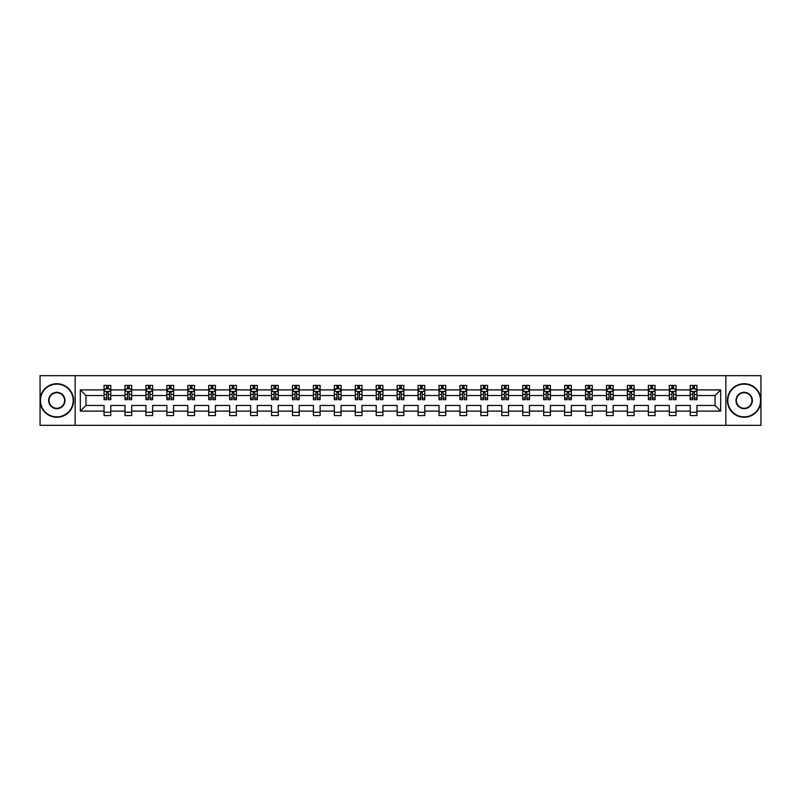 <?xml version="1.0" encoding="UTF-8"?>
<svg xmlns="http://www.w3.org/2000/svg" width="801" height="801" viewBox="0 0 801 801"><rect width="100%" height="100%" fill="white"/><g stroke="black" fill="none" stroke-linecap="round" stroke-linejoin="round"><path stroke-width="1.2" d="M725.856 375.669L40.05 375.669L40.05 425.331L760.95 425.331L760.95 375.669L725.856 375.669L725.856 425.331M696.94 411.103L696.94 405.466L715.053 405.466L720.69 411.103L696.94 411.103L696.94 415.599L690.232 415.599L690.232 411.103L676.004 411.103L676.004 415.599L669.296 415.599L669.296 411.103L655.068 411.103L655.068 415.599L648.359 415.599L648.359 411.103L634.132 411.103L634.132 415.599L627.423 415.599L627.423 411.103L613.196 411.103L613.196 415.599L606.487 415.599L606.487 411.103L592.269 411.103L592.269 415.599L585.561 415.599L585.561 411.103L571.333 411.103L571.333 415.599L564.625 415.599L564.625 411.103L550.397 411.103L550.397 415.599L543.689 415.599L543.689 411.103L529.461 411.103L529.461 415.599L522.753 415.599L522.753 411.103L508.525 411.103L508.525 415.599L501.816 415.599L501.816 411.103L487.589 411.103L487.589 415.599L480.88 415.599L480.88 411.103L466.663 411.103L466.663 415.599L459.944 415.599L459.944 411.103L445.726 411.103L445.726 415.599L439.018 415.599L439.018 411.103L424.79 411.103L424.79 415.599L418.082 415.599L418.082 411.103L403.854 411.103L403.854 415.599L397.146 415.599L397.146 411.103L382.918 411.103L382.918 415.599L376.21 415.599L376.21 411.103L361.982 411.103L361.982 415.599L355.274 415.599L355.274 411.103L341.056 411.103L341.056 415.599L334.337 415.599L334.337 411.103L320.12 411.103L320.12 415.599L313.411 415.599L313.411 411.103L299.184 411.103L299.184 415.599L292.475 415.599L292.475 411.103L278.247 411.103L278.247 415.599L271.539 415.599L271.539 411.103L257.311 411.103L257.311 415.599L250.603 415.599L250.603 411.103L236.375 411.103L236.375 415.599L229.667 415.599L229.667 411.103L215.439 411.103L215.439 415.599L208.731 415.599L208.731 411.103L194.513 411.103L194.513 415.599L187.804 415.599L187.804 411.103L173.577 411.103L173.577 415.599L166.868 415.599L166.868 411.103L152.641 411.103L152.641 415.599L145.932 415.599L145.932 411.103L131.704 411.103L131.704 415.599L124.996 415.599L124.996 411.103L110.768 411.103L110.768 415.599L104.06 415.599L104.06 411.103L80.31 411.103L80.31 389.897L104.06 389.897L104.06 385.401L110.768 385.401L110.768 389.897L124.996 389.897L124.996 385.401L131.704 385.401L131.704 389.897L145.932 389.897L145.932 385.401L152.641 385.401L152.641 389.897L166.868 389.897L166.868 385.401L173.577 385.401L173.577 389.897L187.804 389.897L187.804 385.401L194.513 385.401L194.513 389.897L208.731 389.897L208.731 385.401L215.439 385.401L215.439 389.897L229.667 389.897L229.667 385.401L236.375 385.401L236.375 389.897L250.603 389.897L250.603 385.401L257.311 385.401L257.311 389.897L271.539 389.897L271.539 385.401L278.247 385.401L278.247 389.897L292.475 389.897L292.475 385.401L299.184 385.401L299.184 389.897L313.411 389.897L313.411 385.401L320.12 385.401L320.12 389.897L334.337 389.897L334.337 385.401L341.056 385.401L341.056 389.897L355.274 389.897L355.274 385.401L361.982 385.401L361.982 389.897L376.21 389.897L376.21 385.401L382.918 385.401L382.918 389.897L397.146 389.897L397.146 385.401L403.854 385.401L403.854 389.897L418.082 389.897L418.082 385.401L424.79 385.401L424.79 389.897L439.018 389.897L439.018 385.401L445.726 385.401L445.726 389.897L459.944 389.897L459.944 385.401L466.663 385.401L466.663 389.897L480.88 389.897L480.88 385.401L487.589 385.401L487.589 389.897L501.816 389.897L501.816 385.401L508.525 385.401L508.525 389.897L522.753 389.897L522.753 385.401L529.461 385.401L529.461 389.897L543.689 389.897L543.689 385.401L550.397 385.401L550.397 389.897L564.625 389.897L564.625 385.401L571.333 385.401L571.333 389.897L585.561 389.897L585.561 385.401L592.269 385.401L592.269 389.897L606.487 389.897L606.487 385.401L613.196 385.401L613.196 389.897L627.423 389.897L627.423 385.401L634.132 385.401L634.132 389.897L648.359 389.897L648.359 385.401L655.068 385.401L655.068 389.897L669.296 389.897L669.296 385.401L676.004 385.401L676.004 389.897L690.232 389.897L690.232 385.401L696.94 385.401L696.94 389.897L720.69 389.897L720.69 411.103M75.144 425.331L75.144 375.669M690.232 389.897L690.232 395.534L676.004 395.534L676.004 389.897M676.004 411.103L676.004 405.466L690.232 405.466L690.232 411.103M669.296 389.897L669.296 395.534L655.068 395.534L655.068 389.897M655.068 411.103L655.068 405.466L669.296 405.466L669.296 411.103M648.359 389.897L648.359 395.534L634.132 395.534L634.132 389.897M634.132 411.103L634.132 405.466L648.359 405.466L648.359 411.103M627.423 389.897L627.423 395.534L613.196 395.534L613.196 389.897M613.196 411.103L613.196 405.466L627.423 405.466L627.423 411.103M606.487 389.897L606.487 395.534L592.269 395.534L592.269 389.897M592.269 411.103L592.269 405.466L606.487 405.466L606.487 411.103M585.561 389.897L585.561 395.534L571.333 395.534L571.333 389.897M571.333 411.103L571.333 405.466L585.561 405.466L585.561 411.103M564.625 389.897L564.625 395.534L550.397 395.534L550.397 389.897M550.397 411.103L550.397 405.466L564.625 405.466L564.625 411.103M543.689 389.897L543.689 395.534L529.461 395.534L529.461 389.897M529.461 411.103L529.461 405.466L543.689 405.466L543.689 411.103M522.753 389.897L522.753 395.534L508.525 395.534L508.525 389.897M508.525 411.103L508.525 405.466L522.753 405.466L522.753 411.103M501.816 389.897L501.816 395.534L487.589 395.534L487.589 389.897M487.589 411.103L487.589 405.466L501.816 405.466L501.816 411.103M480.88 389.897L480.88 395.534L466.663 395.534L466.663 389.897M466.663 411.103L466.663 405.466L480.88 405.466L480.88 411.103M459.944 389.897L459.944 395.534L445.726 395.534L445.726 389.897M445.726 411.103L445.726 405.466L459.944 405.466L459.944 411.103M439.018 389.897L439.018 395.534L424.79 395.534L424.79 389.897M424.79 411.103L424.79 405.466L439.018 405.466L439.018 411.103M418.082 389.897L418.082 395.534L403.854 395.534L403.854 389.897M403.854 411.103L403.854 405.466L418.082 405.466L418.082 411.103M397.146 389.897L397.146 395.534L382.918 395.534L382.918 389.897M382.918 411.103L382.918 405.466L397.146 405.466L397.146 411.103M376.21 389.897L376.21 395.534L361.982 395.534L361.982 389.897M361.982 411.103L361.982 405.466L376.21 405.466L376.21 411.103M355.274 389.897L355.274 395.534L341.056 395.534L341.056 389.897M341.056 411.103L341.056 405.466L355.274 405.466L355.274 411.103M334.337 389.897L334.337 395.534L320.12 395.534L320.12 389.897M320.12 411.103L320.12 405.466L334.337 405.466L334.337 411.103M313.411 389.897L313.411 395.534L299.184 395.534L299.184 389.897M299.184 411.103L299.184 405.466L313.411 405.466L313.411 411.103M292.475 389.897L292.475 395.534L278.247 395.534L278.247 389.897M278.247 411.103L278.247 405.466L292.475 405.466L292.475 411.103M271.539 389.897L271.539 395.534L257.311 395.534L257.311 389.897M257.311 411.103L257.311 405.466L271.539 405.466L271.539 411.103M250.603 389.897L250.603 395.534L236.375 395.534L236.375 389.897M236.375 411.103L236.375 405.466L250.603 405.466L250.603 411.103M229.667 389.897L229.667 395.534L215.439 395.534L215.439 389.897M215.439 411.103L215.439 405.466L229.667 405.466L229.667 411.103M208.731 389.897L208.731 395.534L194.513 395.534L194.513 389.897M194.513 411.103L194.513 405.466L208.731 405.466L208.731 411.103M187.804 389.897L187.804 395.534L173.577 395.534L173.577 389.897M173.577 411.103L173.577 405.466L187.804 405.466L187.804 411.103M166.868 389.897L166.868 395.534L152.641 395.534L152.641 389.897M152.641 411.103L152.641 405.466L166.868 405.466L166.868 411.103M145.932 389.897L145.932 395.534L131.704 395.534L131.704 389.897M131.704 411.103L131.704 405.466L145.932 405.466L145.932 411.103M124.996 389.897L124.996 395.534L110.768 395.534L110.768 389.897M110.768 411.103L110.768 405.466L124.996 405.466L124.996 411.103M104.06 389.897L104.06 395.534L85.947 395.534L85.947 405.466L104.06 405.466L104.06 411.103M80.31 389.897L85.947 395.534M715.053 405.466L715.053 395.534L696.94 395.534L696.94 389.897M692.775 388.755L694.387 388.755M671.849 388.755L673.451 388.755M650.913 388.755L652.525 388.755M629.976 388.755L631.588 388.755M609.04 388.755L610.652 388.755M588.104 388.755L589.716 388.755M567.168 388.755L568.78 388.755M546.232 388.755L547.844 388.755M525.306 388.755L526.908 388.755M504.37 388.755L505.982 388.755M483.434 388.755L485.046 388.755M462.497 388.755L464.109 388.755M441.561 388.755L443.173 388.755M420.625 388.755L422.237 388.755M399.699 388.755L401.301 388.755M378.763 388.755L380.375 388.755M357.827 388.755L359.439 388.755M336.891 388.755L338.503 388.755M315.954 388.755L317.566 388.755M295.018 388.755L296.63 388.755M274.092 388.755L275.694 388.755M253.156 388.755L254.768 388.755M232.22 388.755L233.832 388.755M211.284 388.755L212.896 388.755M190.348 388.755L191.96 388.755M169.411 388.755L171.024 388.755M148.475 388.755L150.087 388.755M127.549 388.755L129.151 388.755M106.613 388.755L108.225 388.755M104.06 412.245L110.768 412.245M124.996 412.245L131.704 412.245M145.932 412.245L152.641 412.245M166.868 412.245L173.577 412.245M187.804 412.245L194.513 412.245M208.731 412.245L215.439 412.245M229.667 412.245L236.375 412.245M250.603 412.245L257.311 412.245M271.539 412.245L278.247 412.245M292.475 412.245L299.184 412.245M313.411 412.245L320.12 412.245M334.337 412.245L341.056 412.245M355.274 412.245L361.982 412.245M376.21 412.245L382.918 412.245M397.146 412.245L403.854 412.245M418.082 412.245L424.79 412.245M439.018 412.245L445.726 412.245M459.944 412.245L466.663 412.245M480.88 412.245L487.589 412.245M501.816 412.245L508.525 412.245M522.753 412.245L529.461 412.245M543.689 412.245L550.397 412.245M564.625 412.245L571.333 412.245M585.561 412.245L592.269 412.245M606.487 412.245L613.196 412.245M627.423 412.245L634.132 412.245M648.359 412.245L655.068 412.245M669.296 412.245L676.004 412.245M690.232 412.245L696.94 412.245M85.947 405.466L80.31 411.103M720.69 389.897L715.053 395.534M108.225 387.143L106.613 387.143M105.321 388.986L104.06 388.986L104.06 385.401L106.613 385.401L106.613 388.825M104.06 398.017L104.06 399.699L106.613 399.699L106.613 398.017L104.06 398.017L104.06 395.534M110.768 395.534L110.768 399.699L108.225 399.699L108.225 392.52L106.613 392.52L106.613 398.017M109.507 388.986L110.768 388.986L110.768 385.401L108.225 385.401L108.225 388.825M110.768 391.509L109.427 388.825L105.402 388.825L104.06 391.509M56.821 384.13A16.37 16.37 0 0 0 40.45 400.5A16.37 16.37 0 0 0 56.821 416.87A16.37 16.37 0 0 0 73.191 400.5A16.37 16.37 0 0 0 56.821 384.13M56.821 417.271A16.771 16.771 0 0 1 40.05 400.5A16.771 16.771 0 0 1 56.821 383.729A16.771 16.771 0 0 1 73.602 400.5A16.771 16.771 0 0 1 56.821 417.271M56.821 392.31A8.19 8.19 0 0 1 65.011 400.5A8.19 8.19 0 0 1 56.821 408.69A8.19 8.19 0 0 1 48.641 400.5A8.19 8.19 0 0 1 56.821 392.31M56.821 408.28A7.78 7.78 0 0 0 64.611 400.5A7.78 7.78 0 0 0 56.821 392.72A7.78 7.78 0 0 0 49.041 400.5A7.78 7.78 0 0 0 56.821 408.28M744.179 384.13A16.37 16.37 0 0 0 727.809 400.5A16.37 16.37 0 0 0 744.179 416.87A16.37 16.37 0 0 0 760.549 400.5A16.37 16.37 0 0 0 744.179 384.13M744.179 417.271A16.771 16.771 0 0 1 727.398 400.5A16.771 16.771 0 0 1 744.179 383.729A16.771 16.771 0 0 1 760.95 400.5A16.771 16.771 0 0 1 744.179 417.271M744.179 392.31A8.19 8.19 0 0 1 752.359 400.5A8.19 8.19 0 0 1 744.179 408.69A8.19 8.19 0 0 1 735.989 400.5A8.19 8.19 0 0 1 744.179 392.31M744.179 408.28A7.78 7.78 0 0 0 751.959 400.5A7.78 7.78 0 0 0 744.179 392.72A7.78 7.78 0 0 0 736.389 400.5A7.78 7.78 0 0 0 744.179 408.28M129.151 387.143L127.549 387.143M126.258 388.986L124.996 388.986L124.996 385.401L127.549 385.401L127.549 388.825M124.996 398.017L124.996 399.699L127.549 399.699L127.549 398.017L124.996 398.017L124.996 395.534M131.704 395.534L131.704 399.699L129.151 399.699L129.151 392.52L127.549 392.52L127.549 398.017M130.443 388.986L131.704 388.986L131.704 385.401L129.151 385.401L129.151 388.825M131.704 391.509L130.363 388.825L126.338 388.825L124.996 391.509M150.087 387.143L148.475 387.143M147.194 388.986L145.932 388.986L145.932 385.401L148.475 385.401L148.475 388.825M145.932 398.017L145.932 399.699L148.475 399.699L148.475 398.017L145.932 398.017L145.932 395.534M152.641 395.534L152.641 399.699L150.087 399.699L150.087 392.52L148.475 392.52L148.475 398.017M151.379 388.986L152.641 388.986L152.641 385.401L150.087 385.401L150.087 388.825M152.641 391.509L151.299 388.825L147.274 388.825L145.932 391.509M171.024 387.143L169.411 387.143M168.13 388.986L166.868 388.986L166.868 385.401L169.411 385.401L169.411 388.825M166.868 398.017L166.868 399.699L169.411 399.699L169.411 398.017L166.868 398.017L166.868 395.534M173.577 395.534L173.577 399.699L171.024 399.699L171.024 392.52L169.411 392.52L169.411 398.017M172.315 388.986L173.577 388.986L173.577 385.401L171.024 385.401L171.024 388.825M173.577 391.509L172.235 388.825L168.21 388.825L166.868 391.509M191.96 387.143L190.348 387.143M189.066 388.986L187.804 388.986L187.804 385.401L190.348 385.401L190.348 388.825M187.804 398.017L187.804 399.699L190.348 399.699L190.348 398.017L187.804 398.017L187.804 395.534M194.513 395.534L194.513 399.699L191.96 399.699L191.96 392.52L190.348 392.52L190.348 398.017M193.251 388.986L194.513 388.986L194.513 385.401L191.96 385.401L191.96 388.825M194.513 391.509L193.171 388.825L189.146 388.825L187.804 391.509M212.896 387.143L211.284 387.143M209.992 388.986L208.731 388.986L208.731 385.401L211.284 385.401L211.284 388.825M208.731 398.017L208.731 399.699L211.284 399.699L211.284 398.017L208.731 398.017L208.731 395.534M215.439 395.534L215.439 399.699L212.896 399.699L212.896 392.52L211.284 392.52L211.284 398.017M214.187 388.986L215.439 388.986L215.439 385.401L212.896 385.401L212.896 388.825M215.439 391.509L214.097 388.825L210.072 388.825L208.731 391.509M233.832 387.143L232.22 387.143M230.928 388.986L229.667 388.986L229.667 385.401L232.22 385.401L232.22 388.825M229.667 398.017L229.667 399.699L232.22 399.699L232.22 398.017L229.667 398.017L229.667 395.534M236.375 395.534L236.375 399.699L233.832 399.699L233.832 392.52L232.22 392.52L232.22 398.017M235.114 388.986L236.375 388.986L236.375 385.401L233.832 385.401L233.832 388.825M236.375 391.509L235.033 388.825L231.008 388.825L229.667 391.509M254.768 387.143L253.156 387.143M251.864 388.986L250.603 388.986L250.603 385.401L253.156 385.401L253.156 388.825M250.603 398.017L250.603 399.699L253.156 399.699L253.156 398.017L250.603 398.017L250.603 395.534M257.311 395.534L257.311 399.699L254.768 399.699L254.768 392.52L253.156 392.52L253.156 398.017M256.05 388.986L257.311 388.986L257.311 385.401L254.768 385.401L254.768 388.825M257.311 391.509L255.97 388.825L251.945 388.825L250.603 391.509M275.694 387.143L274.092 387.143M272.801 388.986L271.539 388.986L271.539 385.401L274.092 385.401L274.092 388.825M271.539 398.017L271.539 399.699L274.092 399.699L274.092 398.017L271.539 398.017L271.539 395.534M278.247 395.534L278.247 399.699L275.694 399.699L275.694 392.52L274.092 392.52L274.092 398.017M276.986 388.986L278.247 388.986L278.247 385.401L275.694 385.401L275.694 388.825M278.247 391.509L276.906 388.825L272.881 388.825L271.539 391.509M296.63 387.143L295.018 387.143M293.737 388.986L292.475 388.986L292.475 385.401L295.018 385.401L295.018 388.825M292.475 398.017L292.475 399.699L295.018 399.699L295.018 398.017L292.475 398.017L292.475 395.534M299.184 395.534L299.184 399.699L296.63 399.699L296.63 392.52L295.018 392.52L295.018 398.017M297.922 388.986L299.184 388.986L299.184 385.401L296.63 385.401L296.63 388.825M299.184 391.509L297.842 388.825L293.817 388.825L292.475 391.509M317.566 387.143L315.954 387.143M314.673 388.986L313.411 388.986L313.411 385.401L315.954 385.401L315.954 388.825M313.411 398.017L313.411 399.699L315.954 399.699L315.954 398.017L313.411 398.017L313.411 395.534M320.12 395.534L320.12 399.699L317.566 399.699L317.566 392.52L315.954 392.52L315.954 398.017M318.858 388.986L320.12 388.986L320.12 385.401L317.566 385.401L317.566 388.825M320.12 391.509L318.778 388.825L314.753 388.825L313.411 391.509M338.503 387.143L336.891 387.143M335.599 388.986L334.337 388.986L334.337 385.401L336.891 385.401L336.891 388.825M334.337 398.017L334.337 399.699L336.891 399.699L336.891 398.017L334.337 398.017L334.337 395.534M341.056 395.534L341.056 399.699L338.503 399.699L338.503 392.52L336.891 392.52L336.891 398.017M339.794 388.986L341.056 388.986L341.056 385.401L338.503 385.401L338.503 388.825M341.056 391.509L339.714 388.825L335.679 388.825L334.337 391.509M359.439 387.143L357.827 387.143M356.535 388.986L355.274 388.986L355.274 385.401L357.827 385.401L357.827 388.825M355.274 398.017L355.274 399.699L357.827 399.699L357.827 398.017L355.274 398.017L355.274 395.534M361.982 395.534L361.982 399.699L359.439 399.699L359.439 392.52L357.827 392.52L357.827 398.017M360.72 388.986L361.982 388.986L361.982 385.401L359.439 385.401L359.439 388.825M361.982 391.509L360.64 388.825L356.615 388.825L355.274 391.509M380.375 387.143L378.763 387.143M377.471 388.986L376.21 388.986L376.21 385.401L378.763 385.401L378.763 388.825M376.21 398.017L376.21 399.699L378.763 399.699L378.763 398.017L376.21 398.017L376.21 395.534M382.918 395.534L382.918 399.699L380.375 399.699L380.375 392.52L378.763 392.52L378.763 398.017M381.656 388.986L382.918 388.986L382.918 385.401L380.375 385.401L380.375 388.825M382.918 391.509L381.576 388.825L377.551 388.825L376.21 391.509M401.301 387.143L399.699 387.143M398.407 388.986L397.146 388.986L397.146 385.401L399.699 385.401L399.699 388.825M397.146 398.017L397.146 399.699L399.699 399.699L399.699 398.017L397.146 398.017L397.146 395.534M403.854 395.534L403.854 399.699L401.301 399.699L401.301 392.52L399.699 392.52L399.699 398.017M402.593 388.986L403.854 388.986L403.854 385.401L401.301 385.401L401.301 388.825M403.854 391.509L402.513 388.825L398.487 388.825L397.146 391.509M422.237 387.143L420.625 387.143M419.344 388.986L418.082 388.986L418.082 385.401L420.625 385.401L420.625 388.825M418.082 398.017L418.082 399.699L420.625 399.699L420.625 398.017L418.082 398.017L418.082 395.534M424.79 395.534L424.79 399.699L422.237 399.699L422.237 392.52L420.625 392.52L420.625 398.017M423.529 388.986L424.79 388.986L424.79 385.401L422.237 385.401L422.237 388.825M424.79 391.509L423.449 388.825L419.424 388.825L418.082 391.509M443.173 387.143L441.561 387.143M440.28 388.986L439.018 388.986L439.018 385.401L441.561 385.401L441.561 388.825M439.018 398.017L439.018 399.699L441.561 399.699L441.561 398.017L439.018 398.017L439.018 395.534M445.726 395.534L445.726 399.699L443.173 399.699L443.173 392.52L441.561 392.52L441.561 398.017M444.465 388.986L445.726 388.986L445.726 385.401L443.173 385.401L443.173 388.825M445.726 391.509L444.385 388.825L440.36 388.825L439.018 391.509M464.109 387.143L462.497 387.143M461.206 388.986L459.944 388.986L459.944 385.401L462.497 385.401L462.497 388.825M459.944 398.017L459.944 399.699L462.497 399.699L462.497 398.017L459.944 398.017L459.944 395.534M466.663 395.534L466.663 399.699L464.109 399.699L464.109 392.52L462.497 392.52L462.497 398.017M465.401 388.986L466.663 388.986L466.663 385.401L464.109 385.401L464.109 388.825M466.663 391.509L465.321 388.825L461.286 388.825L459.944 391.509M485.046 387.143L483.434 387.143M482.142 388.986L480.88 388.986L480.88 385.401L483.434 385.401L483.434 388.825M480.88 398.017L480.88 399.699L483.434 399.699L483.434 398.017L480.88 398.017L480.88 395.534M487.589 395.534L487.589 399.699L485.046 399.699L485.046 392.52L483.434 392.52L483.434 398.017M486.327 388.986L487.589 388.986L487.589 385.401L485.046 385.401L485.046 388.825M487.589 391.509L486.247 388.825L482.222 388.825L480.88 391.509M505.982 387.143L504.37 387.143M503.078 388.986L501.816 388.986L501.816 385.401L504.37 385.401L504.37 388.825M501.816 398.017L501.816 399.699L504.37 399.699L504.37 398.017L501.816 398.017L501.816 395.534M508.525 395.534L508.525 399.699L505.982 399.699L505.982 392.52L504.37 392.52L504.37 398.017M507.263 388.986L508.525 388.986L508.525 385.401L505.982 385.401L505.982 388.825M508.525 391.509L507.183 388.825L503.158 388.825L501.816 391.509M526.908 387.143L525.306 387.143M524.014 388.986L522.753 388.986L522.753 385.401L525.306 385.401L525.306 388.825M522.753 398.017L522.753 399.699L525.306 399.699L525.306 398.017L522.753 398.017L522.753 395.534M529.461 395.534L529.461 399.699L526.908 399.699L526.908 392.52L525.306 392.52L525.306 398.017M528.199 388.986L529.461 388.986L529.461 385.401L526.908 385.401L526.908 388.825M529.461 391.509L528.119 388.825L524.094 388.825L522.753 391.509M547.844 387.143L546.232 387.143M544.95 388.986L543.689 388.986L543.689 385.401L546.232 385.401L546.232 388.825M543.689 398.017L543.689 399.699L546.232 399.699L546.232 398.017L543.689 398.017L543.689 395.534M550.397 395.534L550.397 399.699L547.844 399.699L547.844 392.52L546.232 392.52L546.232 398.017M549.136 388.986L550.397 388.986L550.397 385.401L547.844 385.401L547.844 388.825M550.397 391.509L549.055 388.825L545.03 388.825L543.689 391.509M568.78 387.143L567.168 387.143M565.886 388.986L564.625 388.986L564.625 385.401L567.168 385.401L567.168 388.825M564.625 398.017L564.625 399.699L567.168 399.699L567.168 398.017L564.625 398.017L564.625 395.534M571.333 395.534L571.333 399.699L568.78 399.699L568.78 392.52L567.168 392.52L567.168 398.017M570.072 388.986L571.333 388.986L571.333 385.401L568.78 385.401L568.78 388.825M571.333 391.509L569.992 388.825L565.967 388.825L564.625 391.509M589.716 387.143L588.104 387.143M586.813 388.986L585.561 388.986L585.561 385.401L588.104 385.401L588.104 388.825M585.561 398.017L585.561 399.699L588.104 399.699L588.104 398.017L585.561 398.017L585.561 395.534M592.269 395.534L592.269 399.699L589.716 399.699L589.716 392.52L588.104 392.52L588.104 398.017M591.008 388.986L592.269 388.986L592.269 385.401L589.716 385.401L589.716 388.825M592.269 391.509L590.928 388.825L586.903 388.825L585.561 391.509M610.652 387.143L609.04 387.143M607.749 388.986L606.487 388.986L606.487 385.401L609.04 385.401L609.04 388.825M606.487 398.017L606.487 399.699L609.04 399.699L609.04 398.017L606.487 398.017L606.487 395.534M613.196 395.534L613.196 399.699L610.652 399.699L610.652 392.52L609.04 392.52L609.04 398.017M611.934 388.986L613.196 388.986L613.196 385.401L610.652 385.401L610.652 388.825M613.196 391.509L611.854 388.825L607.829 388.825L606.487 391.509M631.588 387.143L629.976 387.143M628.685 388.986L627.423 388.986L627.423 385.401L629.976 385.401L629.976 388.825M627.423 398.017L627.423 399.699L629.976 399.699L629.976 398.017L627.423 398.017L627.423 395.534M634.132 395.534L634.132 399.699L631.588 399.699L631.588 392.52L629.976 392.52L629.976 398.017M632.87 388.986L634.132 388.986L634.132 385.401L631.588 385.401L631.588 388.825M634.132 391.509L632.79 388.825L628.765 388.825L627.423 391.509M652.525 387.143L650.913 387.143M649.621 388.986L648.359 388.986L648.359 385.401L650.913 385.401L650.913 388.825M648.359 398.017L648.359 399.699L650.913 399.699L650.913 398.017L648.359 398.017L648.359 395.534M655.068 395.534L655.068 399.699L652.525 399.699L652.525 392.52L650.913 392.52L650.913 398.017M653.806 388.986L655.068 388.986L655.068 385.401L652.525 385.401L652.525 388.825M655.068 391.509L653.726 388.825L649.701 388.825L648.359 391.509M673.451 387.143L671.849 387.143M670.557 388.986L669.296 388.986L669.296 385.401L671.849 385.401L671.849 388.825M669.296 398.017L669.296 399.699L671.849 399.699L671.849 398.017L669.296 398.017L669.296 395.534M676.004 395.534L676.004 399.699L673.451 399.699L673.451 392.52L671.849 392.52L671.849 398.017M674.742 388.986L676.004 388.986L676.004 385.401L673.451 385.401L673.451 388.825M676.004 391.509L674.662 388.825L670.637 388.825L669.296 391.509M694.387 387.143L692.775 387.143M691.493 388.986L690.232 388.986L690.232 385.401L692.775 385.401L692.775 388.825M690.232 398.017L690.232 399.699L692.775 399.699L692.775 398.017L690.232 398.017L690.232 395.534M696.94 395.534L696.94 399.699L694.387 399.699L694.387 392.52L692.775 392.52L692.775 398.017M695.679 388.986L696.94 388.986L696.94 385.401L694.387 385.401L694.387 388.825M696.94 391.509L695.598 388.825L691.573 388.825L690.232 391.509M110.738 391.439L104.1 391.439M110.768 398.017L108.225 398.017M106.613 394.412L104.06 394.412M110.768 394.412L108.225 394.412M108.225 388.004L106.613 388.004M131.674 391.439L125.026 391.439M131.704 398.017L129.151 398.017M127.549 394.412L124.996 394.412M131.704 394.412L129.151 394.412M129.151 388.004L127.549 388.004M152.611 391.439L145.962 391.439M152.641 398.017L150.087 398.017M148.475 394.412L145.932 394.412M152.641 394.412L150.087 394.412M150.087 388.004L148.475 388.004M173.537 391.439L166.898 391.439M173.577 398.017L171.024 398.017M169.411 394.412L166.868 394.412M173.577 394.412L171.024 394.412M171.024 388.004L169.411 388.004M194.473 391.439L187.834 391.439M194.513 398.017L191.96 398.017M190.348 394.412L187.804 394.412M194.513 394.412L191.96 394.412M191.96 388.004L190.348 388.004M215.409 391.439L208.771 391.439M215.439 398.017L212.896 398.017M211.284 394.412L208.731 394.412M215.439 394.412L212.896 394.412M212.896 388.004L211.284 388.004M236.345 391.439L229.707 391.439M236.375 398.017L233.832 398.017M232.22 394.412L229.667 394.412M236.375 394.412L233.832 394.412M233.832 388.004L232.22 388.004M257.281 391.439L250.633 391.439M257.311 398.017L254.768 398.017M253.156 394.412L250.603 394.412M257.311 394.412L254.768 394.412M254.768 388.004L253.156 388.004M278.217 391.439L271.569 391.439M278.247 398.017L275.694 398.017M274.092 394.412L271.539 394.412M278.247 394.412L275.694 394.412M275.694 388.004L274.092 388.004M299.153 391.439L292.505 391.439M299.184 398.017L296.63 398.017M295.018 394.412L292.475 394.412M299.184 394.412L296.63 394.412M296.63 388.004L295.018 388.004M320.08 391.439L313.441 391.439M320.12 398.017L317.566 398.017M315.954 394.412L313.411 394.412M320.12 394.412L317.566 394.412M317.566 388.004L315.954 388.004M341.016 391.439L334.377 391.439M341.056 398.017L338.503 398.017M336.891 394.412L334.337 394.412M341.056 394.412L338.503 394.412M338.503 388.004L336.891 388.004M361.952 391.439L355.314 391.439M361.982 398.017L359.439 398.017M357.827 394.412L355.274 394.412M361.982 394.412L359.439 394.412M359.439 388.004L357.827 388.004M382.888 391.439L376.24 391.439M382.918 398.017L380.375 398.017M378.763 394.412L376.21 394.412M382.918 394.412L380.375 394.412M380.375 388.004L378.763 388.004M403.824 391.439L397.176 391.439M403.854 398.017L401.301 398.017M399.699 394.412L397.146 394.412M403.854 394.412L401.301 394.412M401.301 388.004L399.699 388.004M424.76 391.439L418.112 391.439M424.79 398.017L422.237 398.017M420.625 394.412L418.082 394.412M424.79 394.412L422.237 394.412M422.237 388.004L420.625 388.004M445.686 391.439L439.048 391.439M445.726 398.017L443.173 398.017M441.561 394.412L439.018 394.412M445.726 394.412L443.173 394.412M443.173 388.004L441.561 388.004M466.623 391.439L459.984 391.439M466.663 398.017L464.109 398.017M462.497 394.412L459.944 394.412M466.663 394.412L464.109 394.412M464.109 388.004L462.497 388.004M487.559 391.439L480.92 391.439M487.589 398.017L485.046 398.017M483.434 394.412L480.88 394.412M487.589 394.412L485.046 394.412M485.046 388.004L483.434 388.004M508.495 391.439L501.847 391.439M508.525 398.017L505.982 398.017M504.37 394.412L501.816 394.412M508.525 394.412L505.982 394.412M505.982 388.004L504.37 388.004M529.431 391.439L522.783 391.439M529.461 398.017L526.908 398.017M525.306 394.412L522.753 394.412M529.461 394.412L526.908 394.412M526.908 388.004L525.306 388.004M550.367 391.439L543.719 391.439M550.397 398.017L547.844 398.017M546.232 394.412L543.689 394.412M550.397 394.412L547.844 394.412M547.844 388.004L546.232 388.004M571.293 391.439L564.655 391.439M571.333 398.017L568.78 398.017M567.168 394.412L564.625 394.412M571.333 394.412L568.78 394.412M568.78 388.004L567.168 388.004M592.229 391.439L585.591 391.439M592.269 398.017L589.716 398.017M588.104 394.412L585.561 394.412M592.269 394.412L589.716 394.412M589.716 388.004L588.104 388.004M613.165 391.439L606.527 391.439M613.196 398.017L610.652 398.017M609.04 394.412L606.487 394.412M613.196 394.412L610.652 394.412M610.652 388.004L609.04 388.004M634.102 391.439L627.463 391.439M634.132 398.017L631.588 398.017M629.976 394.412L627.423 394.412M634.132 394.412L631.588 394.412M631.588 388.004L629.976 388.004M655.038 391.439L648.389 391.439M655.068 398.017L652.525 398.017M650.913 394.412L648.359 394.412M655.068 394.412L652.525 394.412M652.525 388.004L650.913 388.004M675.974 391.439L669.326 391.439M676.004 398.017L673.451 398.017M671.849 394.412L669.296 394.412M676.004 394.412L673.451 394.412M673.451 388.004L671.849 388.004M696.9 391.439L690.262 391.439M696.94 398.017L694.387 398.017M692.775 394.412L690.232 394.412M696.94 394.412L694.387 394.412M694.387 388.004L692.775 388.004"/></g></svg>
